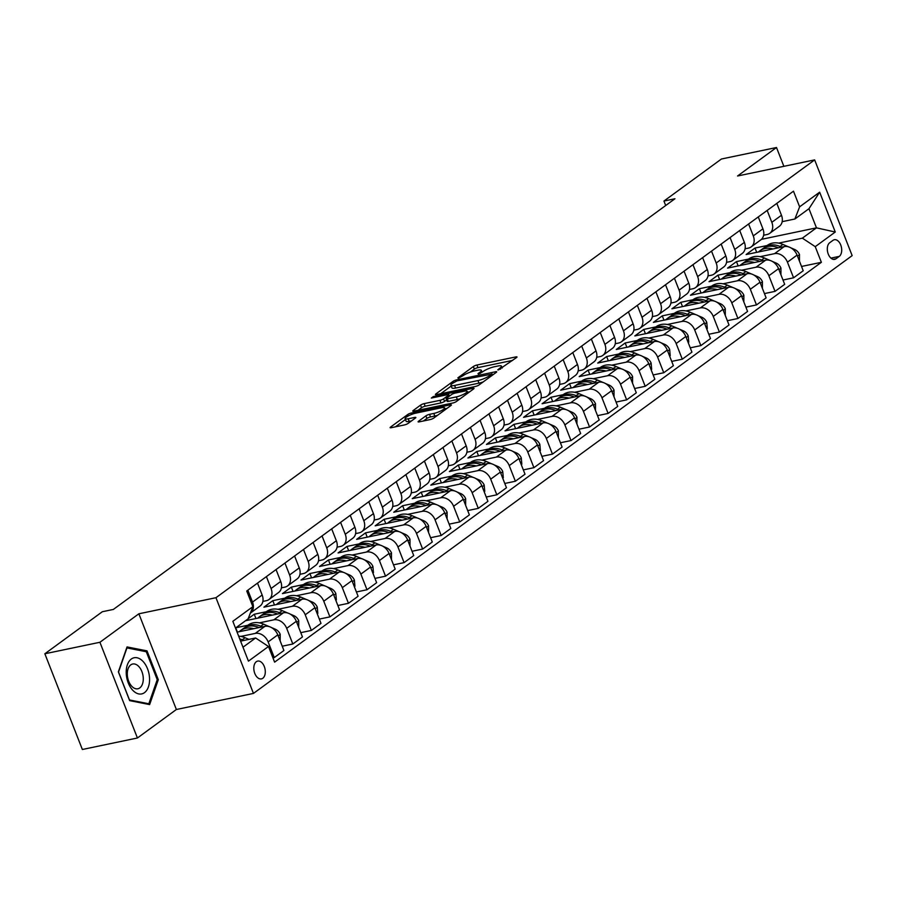 <?xml version="1.0" encoding="UTF-8"?>
<svg xmlns="http://www.w3.org/2000/svg" width="897" height="897" viewBox="0 0 897 897"><rect width="100%" height="100%" fill="white"/><g stroke="black" fill="none" stroke-linecap="round" stroke-linejoin="round"><path stroke-width="1.35" d="M498.575 369.889L516.582 357.511A2.792 0.594 -21.4 0 0 517.008 356.95A2.792 0.594 -21.4 0 0 515.876 356.905L476.957 365.023A2.792 0.594 -21.4 0 0 473.336 366.537L457.862 377.85L458.356 378.287L462.897 375.765A8.925 1.884 -21.4 0 1 474.468 370.91L477.72 370.226A8.925 1.884 -21.4 0 1 481.364 370.383A8.925 1.884 -21.4 0 1 479.973 372.199L477.966 373.657L478.46 374.083L483.001 371.56A8.925 1.884 -21.4 0 1 494.583 366.705L497.824 366.032A8.925 1.884 -21.4 0 1 501.479 366.178A8.925 1.884 -21.4 0 1 500.078 367.994L497.768 369.856L498.575 369.889M262.799 678.267A9.093 5.561 78.2 0 0 264.693 667.671A9.093 5.561 78.2 0 0 257.697 661.089A9.093 5.561 78.2 0 0 256.307 661.717A9.093 5.561 78.2 0 0 254.412 672.313A9.093 5.561 78.2 0 0 261.408 678.894A9.093 5.561 78.2 0 0 262.799 678.267M418.54 421.242A2.792 0.594 -21.4 0 0 418.103 421.803A2.792 0.594 -21.4 0 0 419.247 421.859L430.168 419.572A2.792 0.594 -21.4 0 0 433.778 418.058L450.967 405.489A2.792 0.594 -21.4 0 0 451.404 404.928A2.792 0.594 -21.4 0 0 450.26 404.883L411.342 413.001A2.792 0.594 -21.4 0 0 407.731 414.515L390.543 427.084A2.792 0.594 -21.4 0 0 390.105 427.656A2.792 0.594 -21.4 0 0 391.249 427.701L404.435 424.943A2.792 0.594 -21.4 0 0 408.057 423.429L415.412 418.047A2.792 0.594 -21.4 0 0 415.849 417.486A2.792 0.594 -21.4 0 0 414.706 417.441L408.169 418.798A7.468 1.581 -21.4 0 1 405.108 418.675A7.468 1.581 -21.4 0 1 408.527 415.804A7.468 1.581 -21.4 0 1 415.95 413.102L441.571 407.754A7.468 1.581 -21.4 0 1 444.632 407.877A7.468 1.581 -21.4 0 1 441.201 410.748A7.468 1.581 -21.4 0 1 433.778 413.45L429.517 414.347A2.792 0.594 -21.4 0 0 425.896 415.86L418.54 421.242L418.809 421.926M138.867 613.795L99.915 642.274L44.85 653.767L82.356 749.488L137.42 737.996L176.373 709.505L253.459 693.415L215.953 597.705L138.867 613.795L176.373 709.505M783.866 166.326L776.499 147.512L737.547 175.991L814.644 159.901L215.953 597.705M776.499 147.512L721.435 159.004L663.937 201.051L665.697 205.525M44.85 653.767L102.348 611.732L113.358 609.433L674.948 198.753L663.937 201.051M475.455 386.45A2.792 0.594 -21.4 0 0 479.076 384.936L496.265 372.367A2.792 0.594 -21.4 0 0 496.703 371.807A2.792 0.594 -21.4 0 0 495.559 371.762L456.64 379.88A2.792 0.594 -21.4 0 0 453.019 381.393L435.841 393.962A2.792 0.594 -21.4 0 0 435.404 394.534A2.792 0.594 -21.4 0 0 436.547 394.579L475.455 386.45M473.616 388.928L456.427 401.497A2.792 0.594 -21.4 0 1 452.806 403.011L413.898 411.14A2.792 0.594 -21.4 0 1 412.755 411.095A2.792 0.594 -21.4 0 1 413.192 410.523L420.547 405.141A2.792 0.594 -21.4 0 1 424.158 403.628L439.945 400.331A2.792 0.594 -21.4 0 0 443.567 398.817L448.444 395.252A2.792 0.594 -21.4 0 0 448.881 394.68A2.792 0.594 -21.4 0 0 447.738 394.635L431.311 398.066L433.341 396.575L472.91 388.323A2.792 0.594 -21.4 0 1 474.053 388.367A2.792 0.594 -21.4 0 1 473.616 388.928M832.988 240.34L829.725 242.728A8.813 5.382 78.2 0 0 827.886 252.999A8.813 5.382 78.2 0 0 834.67 259.368A8.813 5.382 78.2 0 0 836.015 258.762L839.278 256.374A8.813 5.382 78.2 0 0 841.117 246.103A8.813 5.382 78.2 0 0 834.333 239.734A8.813 5.382 78.2 0 0 832.988 240.34M253.459 693.415L852.15 255.623L814.644 159.901M761.441 239.342L816.461 227.849L808.959 208.709L794.865 219.014L799.619 206.826L793.486 191.184L246.731 591L252.864 606.652L248.11 618.84L235.485 628.068M799.619 206.826L819.656 192.182L835.264 232.02L815.238 246.664L802.367 238.165L778.663 243.109M801.526 266.454L821.372 262.316L815.238 246.664M821.372 262.316L274.617 662.143L268.483 646.49L248.447 661.145L232.839 621.307L252.864 606.652M99.915 642.274L137.42 737.996M767.126 245.52L755.016 248.043L746.113 254.557L784.213 246.597A11.369 8.678 -126.2 0 1 797.085 255.107L803.219 270.759L793.576 277.812L787.443 262.159A11.369 8.678 -126.2 0 0 774.571 253.649L760.118 256.665M802.367 238.165L816.461 227.849L835.264 232.02M242.986 647.219L255.611 637.98L240.598 641.12M272.923 657.837L274.269 657.568L268.136 641.916A11.369 8.678 -126.2 0 0 255.264 633.405L240.811 636.422M274.269 657.568L283.912 650.516L277.778 634.863A11.369 8.678 -126.2 0 0 264.907 626.353L237.088 632.161M282.219 646.21L292.814 644.001L286.681 628.349A11.369 8.678 -126.2 0 0 273.809 619.838L259.356 622.854M247.819 625.265L235.933 627.754M292.814 644.001L302.457 636.948L296.324 621.296A11.369 8.678 -126.2 0 0 283.452 612.786L245.576 620.702M266.375 611.709L254.255 614.232L248.177 618.683M300.775 632.654L311.36 630.434L305.227 614.793A11.369 8.678 -126.2 0 0 292.355 606.282L277.902 609.298M311.36 630.434L321.003 623.381L314.869 607.74A11.369 8.678 -126.2 0 0 301.997 599.23L263.897 607.179L272.8 600.676L274.482 604.97M319.321 619.087L329.905 616.878L323.772 601.225A11.369 8.678 -126.2 0 0 310.9 592.715L296.447 595.731M284.921 598.142L272.8 600.676M329.905 616.878L339.548 609.825L333.415 594.173A11.369 8.678 -126.2 0 0 320.554 585.663L282.443 593.623L291.346 587.109L293.027 591.403M337.866 605.52L348.451 603.311L342.318 587.658A11.369 8.678 -126.2 0 0 329.457 579.159L314.993 582.175M303.466 584.575L291.346 587.109M348.451 603.311L358.094 596.258L351.96 580.606A11.369 8.678 -126.2 0 0 339.1 572.107L300.988 580.056L309.891 573.542L311.584 577.847M356.412 591.964L366.996 589.755L360.863 574.102A11.369 8.678 -126.2 0 0 348.002 565.592L333.549 568.608M322.012 571.019L309.891 573.542M366.996 589.755L376.639 582.702L370.506 567.05A11.369 8.678 -126.2 0 0 357.645 558.539L319.534 566.489L328.437 559.986L330.13 564.28M374.957 578.397L385.542 576.188L379.409 560.535A11.369 8.678 -126.2 0 0 366.548 552.025L352.095 555.041M340.557 557.452L328.437 559.986M385.542 576.188L395.185 569.135L389.051 553.483A11.369 8.678 -126.2 0 0 376.191 544.972L338.091 552.933L346.982 546.419L348.675 550.724M393.503 564.841L404.087 562.621L397.954 546.979A11.369 8.678 -126.2 0 0 385.093 538.469L370.64 541.485M359.103 543.896L346.982 546.419M404.087 562.621L413.73 555.568L407.597 539.927A11.369 8.678 -126.2 0 0 394.736 531.416L356.636 539.366L365.539 532.863L367.221 537.157M412.048 551.274L422.633 549.065L416.5 533.412A11.369 8.678 -126.2 0 0 403.639 524.902L389.186 527.918M377.648 530.329L365.539 532.863M422.633 549.065L432.287 542.012L426.153 526.36A11.369 8.678 -126.2 0 0 413.282 517.849L375.181 525.81L384.084 519.296L385.766 523.59M430.594 537.707L441.189 535.498L435.056 519.845A11.369 8.678 -126.2 0 0 422.184 511.346L407.731 514.362M396.194 516.762L384.084 519.296M441.189 535.498L450.832 528.445L444.699 512.792A11.369 8.678 -126.2 0 0 431.827 504.293L393.727 512.243L402.63 505.729L404.312 510.034M449.139 524.151L459.735 521.942L453.602 506.289A11.369 8.678 -126.2 0 0 440.73 497.779L426.277 500.795M414.739 503.206L402.63 505.729M459.735 521.942L469.378 514.889L463.244 499.237A11.369 8.678 -126.2 0 0 450.372 490.726L412.272 498.676L421.175 492.173L422.857 496.467M467.685 510.584L478.28 508.375L472.147 492.722A11.369 8.678 -126.2 0 0 459.275 484.212L444.822 487.239M433.296 489.639L421.175 492.173M478.28 508.375L487.923 501.322L481.79 485.669A11.369 8.678 -126.2 0 0 468.918 477.159L430.818 485.12L439.721 478.606L441.402 482.911M486.241 497.028L496.826 494.808L490.693 479.166A11.369 8.678 -126.2 0 0 477.821 470.656L463.368 473.672M451.841 476.083L439.721 478.606M496.826 494.808L506.469 487.755L500.335 472.114A11.369 8.678 -126.2 0 0 487.475 463.603L449.363 471.553L458.266 465.05L459.948 469.344M504.787 483.461L515.371 481.252L509.238 465.599A11.369 8.678 -126.2 0 0 496.377 457.089L481.913 460.105M470.387 462.516L458.266 465.05M515.371 481.252L525.014 474.199L518.881 458.546A11.369 8.678 -126.2 0 0 506.02 450.036L467.909 457.997L476.812 451.483L478.505 455.788M523.332 469.893L533.917 467.685L527.784 452.032A11.369 8.678 -126.2 0 0 514.923 443.533L500.47 446.549M488.932 448.949L476.812 451.483M533.917 467.685L543.56 460.632L537.426 444.979A11.369 8.678 -126.2 0 0 524.566 436.48L486.454 444.43L495.357 437.915L497.05 442.221M541.878 456.338L552.462 454.129L546.329 438.476A11.369 8.678 -126.2 0 0 533.468 429.966L519.015 432.982M507.478 435.393L495.357 437.915M552.462 454.129L562.105 447.076L555.972 431.423A11.369 8.678 -126.2 0 0 543.111 422.913L505.011 430.863L513.903 424.359L515.596 428.654M560.423 442.77L571.008 440.562L564.875 424.909A11.369 8.678 -126.2 0 0 552.014 416.399L537.561 419.426M526.023 421.825L513.903 424.359M571.008 440.562L580.651 433.509L574.517 417.856A11.369 8.678 -126.2 0 0 561.657 409.346L523.556 417.307L532.459 410.792L534.141 415.098M578.969 429.215L589.553 427.006L583.42 411.353A11.369 8.678 -126.2 0 0 570.559 402.843L556.106 405.859M544.569 408.27L532.459 410.792M589.553 427.006L599.207 419.953L593.074 404.3A11.369 8.678 -126.2 0 0 580.202 395.79L542.102 403.74L551.005 397.236L552.687 401.531M597.514 415.647L608.11 413.439L601.977 397.786A11.369 8.678 -126.2 0 0 589.105 389.276L574.652 392.292M563.114 394.702L551.005 397.236M608.11 413.439L617.753 406.386L611.619 390.733A11.369 8.678 -126.2 0 0 598.748 382.223L560.647 390.184L569.55 383.669L571.232 387.975M616.06 402.08L626.655 399.871L620.522 384.23A11.369 8.678 -126.2 0 0 607.65 375.72L593.197 378.736M581.66 381.135L569.55 383.669M626.655 399.871L636.298 392.819L630.165 377.177A11.369 8.678 -126.2 0 0 617.293 368.667L579.193 376.617L588.096 370.102L589.778 374.408M634.605 388.524L645.201 386.315L639.068 370.663A11.369 8.678 -126.2 0 0 626.196 362.153L611.743 365.169M600.216 367.579L588.096 370.102M645.201 386.315L654.844 379.263L648.71 363.61A11.369 8.678 -126.2 0 0 635.838 355.1L597.738 363.05L606.641 356.546L608.323 360.841M653.162 374.957L663.746 372.748L657.613 357.096A11.369 8.678 -126.2 0 0 644.741 348.585L630.288 351.613M618.762 354.012L606.641 356.546M663.746 372.748L673.389 365.696L667.256 350.043A11.369 8.678 -126.2 0 0 654.395 341.533L616.284 349.494L625.187 342.979L626.868 347.285M671.707 361.401L682.292 359.192L676.159 343.54A11.369 8.678 -126.2 0 0 663.298 335.03L648.834 338.046M637.307 340.456L625.187 342.979M682.292 359.192L691.935 352.14L685.801 336.487A11.369 8.678 -126.2 0 0 672.941 327.977L634.829 335.927L643.732 329.423L645.425 333.718M690.253 347.834L700.837 345.625L694.704 329.973A11.369 8.678 -126.2 0 0 681.843 321.462L667.39 324.479M655.853 326.889L643.732 329.423M700.837 345.625L710.48 338.573L704.347 322.92A11.369 8.678 -126.2 0 0 691.486 314.41L653.375 322.371L662.278 315.856L663.971 320.162M708.798 334.267L719.383 332.058L713.25 316.417A11.369 8.678 -126.2 0 0 700.389 307.906L685.936 310.923M674.398 313.333L662.278 315.856M719.383 332.058L729.026 325.006L722.892 309.364A11.369 8.678 -126.2 0 0 710.032 300.854L671.92 308.803L680.823 302.3L682.516 306.595M727.344 320.711L737.928 318.502L731.795 302.85A11.369 8.678 -126.2 0 0 718.934 294.339L704.481 297.356M692.944 299.766L680.823 302.3M737.928 318.502L747.571 311.45L741.438 295.797A11.369 8.678 -126.2 0 0 728.577 287.287L690.477 295.248L699.38 288.733L701.062 293.027M745.889 307.144L756.474 304.935L750.341 289.283A11.369 8.678 -126.2 0 0 737.48 280.783L723.027 283.8M711.489 286.199L699.38 288.733M756.474 304.935L766.128 297.882L759.994 282.23A11.369 8.678 -126.2 0 0 747.123 273.731L709.022 281.68L717.925 275.166L719.607 279.472M764.435 293.588L775.03 291.379L768.886 275.727A11.369 8.678 -126.2 0 0 756.025 267.216L741.572 270.232M730.035 272.643L717.925 275.166M775.03 291.379L784.673 284.327L778.54 268.674A11.369 8.678 -126.2 0 0 765.668 260.164L727.568 268.113L736.471 261.61L738.153 265.904M748.58 259.076L736.471 261.61M782.184 221.66L794.865 219.014M763.627 235.227L767.07 234.509A11.369 8.678 -126.2 0 0 769.727 233.343A11.369 8.678 -126.2 0 0 771.824 222.321L767.17 210.425M745.082 248.794L748.524 248.077A11.369 8.678 -126.2 0 0 751.181 246.899A11.369 8.678 -126.2 0 0 753.278 235.889L748.614 223.992M726.536 262.35L729.979 261.632A11.369 8.678 -126.2 0 0 732.636 260.466A11.369 8.678 -126.2 0 0 734.733 249.444L730.068 237.559M707.991 275.917L711.433 275.2A11.369 8.678 -126.2 0 0 714.09 274.034A11.369 8.678 -126.2 0 0 716.187 263.012L711.523 251.115M689.445 289.473L692.888 288.756A11.369 8.678 -126.2 0 0 695.545 287.589A11.369 8.678 -126.2 0 0 697.642 276.579L692.977 264.682M670.9 303.04L674.342 302.323A11.369 8.678 -126.2 0 0 676.988 301.157A11.369 8.678 -126.2 0 0 679.096 290.135L674.432 278.238M652.354 316.607L655.785 315.89A11.369 8.678 -126.2 0 0 658.443 314.712A11.369 8.678 -126.2 0 0 660.551 303.702L655.886 291.805M633.809 330.163L637.24 329.446A11.369 8.678 -126.2 0 0 639.897 328.28A11.369 8.678 -126.2 0 0 641.994 317.258L637.341 305.372M615.264 343.73L618.695 343.013A11.369 8.678 -126.2 0 0 621.352 341.847A11.369 8.678 -126.2 0 0 623.449 330.825L618.795 318.928M596.707 357.286L600.149 356.569A11.369 8.678 -126.2 0 0 602.806 355.403A11.369 8.678 -126.2 0 0 604.903 344.392L600.25 332.495M578.161 370.853L581.604 370.136A11.369 8.678 -126.2 0 0 584.261 368.97A11.369 8.678 -126.2 0 0 586.358 357.948L581.693 346.051M559.616 384.421L563.058 383.703A11.369 8.678 -126.2 0 0 565.715 382.526A11.369 8.678 -126.2 0 0 567.812 371.515L563.148 359.619M541.07 397.976L544.513 397.259A11.369 8.678 -126.2 0 0 547.17 396.093A11.369 8.678 -126.2 0 0 549.267 385.071L544.602 373.186M522.525 411.544L525.967 410.826A11.369 8.678 -126.2 0 0 528.625 409.649A11.369 8.678 -126.2 0 0 530.721 398.638L526.057 386.742M503.979 425.1L507.422 424.382A11.369 8.678 -126.2 0 0 510.079 423.216A11.369 8.678 -126.2 0 0 512.176 412.194L507.511 400.309M485.434 438.667L488.865 437.949A11.369 8.678 -126.2 0 0 491.522 436.783A11.369 8.678 -126.2 0 0 493.63 425.761L488.966 413.865M466.889 452.234L470.32 451.516A11.369 8.678 -126.2 0 0 472.977 450.339A11.369 8.678 -126.2 0 0 475.074 439.328L470.42 427.432M448.343 465.79L451.774 465.072A11.369 8.678 -126.2 0 0 454.431 463.906A11.369 8.678 -126.2 0 0 456.528 452.884L451.875 440.999M429.786 479.357L433.229 478.639A11.369 8.678 -126.2 0 0 435.886 477.462A11.369 8.678 -126.2 0 0 437.983 466.451L433.329 454.555M411.241 492.913L414.683 492.195A11.369 8.678 -126.2 0 0 417.34 491.029A11.369 8.678 -126.2 0 0 419.437 480.007L414.773 468.122M392.695 506.48L396.138 505.762A11.369 8.678 -126.2 0 0 398.795 504.596A11.369 8.678 -126.2 0 0 400.892 493.574L396.227 481.678M374.15 520.047L377.592 519.318A11.369 8.678 -126.2 0 0 380.25 518.152A11.369 8.678 -126.2 0 0 382.346 507.141L377.682 495.245M355.604 533.603L359.047 532.885A11.369 8.678 -126.2 0 0 361.704 531.719A11.369 8.678 -126.2 0 0 363.801 520.697L359.136 508.801M337.059 547.17L340.501 546.452A11.369 8.678 -126.2 0 0 343.159 545.275A11.369 8.678 -126.2 0 0 345.255 534.264L340.591 522.368M318.513 560.726L321.945 560.008A11.369 8.678 -126.2 0 0 324.602 558.842A11.369 8.678 -126.2 0 0 326.71 547.82L322.045 535.935M299.968 574.293L303.399 573.575A11.369 8.678 -126.2 0 0 306.056 572.409A11.369 8.678 -126.2 0 0 308.153 561.387L303.5 549.491M281.423 587.849L284.854 587.131A11.369 8.678 -126.2 0 0 287.511 585.965A11.369 8.678 -126.2 0 0 289.608 574.955L284.954 563.058M262.866 601.416L266.308 600.698A11.369 8.678 -126.2 0 0 268.965 599.532A11.369 8.678 -126.2 0 0 271.062 588.51L266.409 576.614M755.016 248.043L756.698 252.349M782.98 280.021L793.576 277.812M769.727 233.343L779.37 226.291A11.369 8.678 -126.2 0 0 781.466 215.269L776.813 203.372M751.181 246.899L760.824 239.847A11.369 8.678 -126.2 0 0 762.921 228.836L758.268 216.939M732.636 260.466L742.279 253.414A11.369 8.678 -126.2 0 0 744.375 242.392L739.711 230.507M714.09 274.034L723.733 266.981A11.369 8.678 -126.2 0 0 725.83 255.959L721.166 244.062M695.545 287.589L705.188 280.537A11.369 8.678 -126.2 0 0 707.284 269.526L702.62 257.63M676.988 301.157L686.642 294.104A11.369 8.678 -126.2 0 0 688.739 283.082L684.075 271.186M658.443 314.712L668.097 307.66A11.369 8.678 -126.2 0 0 670.194 296.649L665.529 284.753M639.897 328.28L649.54 321.227A11.369 8.678 -126.2 0 0 651.648 310.205L646.984 298.32M621.352 341.847L630.995 334.794A11.369 8.678 -126.2 0 0 633.091 323.772L628.438 311.876M602.806 355.403L612.449 348.35A11.369 8.678 -126.2 0 0 614.546 337.339L609.893 325.443M584.261 368.97L593.904 361.917A11.369 8.678 -126.2 0 0 596 350.895L591.347 338.999M565.715 382.526L575.358 375.473A11.369 8.678 -126.2 0 0 577.455 364.462L572.791 352.566M547.17 396.093L556.813 389.04A11.369 8.678 -126.2 0 0 558.909 378.018L554.245 366.133M528.625 409.649L538.267 402.596A11.369 8.678 -126.2 0 0 540.364 391.585L535.7 379.689M510.079 423.216L519.722 416.163A11.369 8.678 -126.2 0 0 521.819 405.141L517.154 393.256M491.522 436.783L501.176 429.73A11.369 8.678 -126.2 0 0 503.273 418.708L498.609 406.812M472.977 450.339L482.62 443.286A11.369 8.678 -126.2 0 0 484.728 432.276L480.063 420.379M454.431 463.906L464.074 456.853A11.369 8.678 -126.2 0 0 466.171 445.831L461.518 433.946M435.886 477.462L445.529 470.409A11.369 8.678 -126.2 0 0 447.625 459.399L442.972 447.502M417.34 491.029L426.983 483.976A11.369 8.678 -126.2 0 0 429.08 472.954L424.427 461.069M398.795 504.596L408.438 497.543A11.369 8.678 -126.2 0 0 410.534 486.522L405.87 474.625M380.25 518.152L389.892 511.099A11.369 8.678 -126.2 0 0 391.989 500.089L387.325 488.192M361.704 531.719L371.347 524.667A11.369 8.678 -126.2 0 0 373.444 513.645L368.779 501.748M343.159 545.275L352.801 538.222A11.369 8.678 -126.2 0 0 354.898 527.212L350.234 515.315M324.602 558.842L334.256 551.79A11.369 8.678 -126.2 0 0 336.353 540.768L331.688 528.882M306.056 572.409L315.699 565.357A11.369 8.678 -126.2 0 0 317.807 554.335L313.143 542.438M287.511 585.965L297.154 578.913A11.369 8.678 -126.2 0 0 299.25 567.902L294.597 556.005M268.965 599.532L278.608 592.48A11.369 8.678 -126.2 0 0 280.705 581.458L276.052 569.561M254.255 614.232L255.937 618.538M250.33 613.156A11.369 8.678 -126.2 0 0 250.42 613.088L260.063 606.036A11.369 8.678 -126.2 0 0 262.159 595.025L257.506 583.128M235.743 627.889L237.391 632.093M250.42 613.088A11.369 8.678 -126.2 0 0 252.517 602.078L247.852 590.181M255.611 637.98L268.483 646.49M808.959 208.709L819.656 192.182M129.661 700.635L149.631 704.582L158.298 679.702L146.996 650.874L127.038 646.928L118.359 671.819L129.661 700.635M144.518 651.39L146.996 650.874M157.143 679.937L158.298 679.702M512.68 360.37L477.966 367.613A2.792 0.594 -21.4 0 0 474.356 369.127L470.23 372.143M451.225 386.035L440.752 393.693M491.634 374.172L456.977 380.877L452.335 383.479A8.925 1.884 -21.4 0 0 450.944 385.295A8.925 1.884 -21.4 0 0 454.588 385.441L477.944 380.575A8.925 1.884 -21.4 0 0 489.515 375.72L491.634 374.172L492.117 375.406M450.944 385.295L451.953 387.885A8.925 1.884 -21.4 0 0 455.609 388.031L454.588 385.441M483.203 381.92A8.925 1.884 -21.4 0 1 478.953 383.154L455.609 388.031M418.103 410.254L421.556 407.731L420.547 405.141M446.616 399.916L444.576 401.408A2.792 0.594 -21.4 0 1 440.954 402.921L425.178 406.218A2.792 0.594 -21.4 0 0 421.556 407.731M467.516 392.236L469.714 391.787M456.326 396.911A7.468 1.581 -21.4 0 0 463.749 394.209A7.468 1.581 -21.4 0 0 467.169 391.35A7.468 1.581 -21.4 0 0 464.119 391.215L455.093 393.099A2.792 0.594 -21.4 0 0 451.471 394.624L446.594 398.19A2.792 0.594 -21.4 0 0 446.157 398.75A2.792 0.594 -21.4 0 0 447.3 398.806L456.326 396.911L457.335 399.501A7.468 1.581 -21.4 0 0 460.284 398.683M446.157 398.75L447.166 401.34A2.792 0.594 -21.4 0 0 448.309 401.385L447.3 398.806M457.335 399.501L448.309 401.385M437.601 415.266A7.468 1.581 -21.4 0 1 434.798 416.04L430.526 416.937A2.792 0.594 -21.4 0 0 426.905 418.451L423.451 420.973M405.108 418.675L406.128 421.265A7.468 1.581 -21.4 0 0 409.178 421.388L408.169 418.798M411.51 420.906L409.178 421.388M405.444 419.516L395.454 426.815M447.065 408.348L444.979 408.774M799.474 261.206L799.496 254.535A7.535 5.741 -126.2 0 0 794.664 249.489L790.773 247.807M788.642 246.888L782.946 244.433A21.741 16.583 -126.2 0 0 767.35 245.352L764.536 247.415A21.741 16.583 -126.2 0 0 763.672 248.099M772.99 248.94A21.741 16.583 -126.2 0 0 759.938 250.779A21.741 16.583 -126.2 0 0 758.537 251.956M781.635 247.135L780.132 246.496A21.741 16.583 -126.2 0 0 764.536 247.415M759.938 250.779L762.753 248.716A21.741 16.583 53.8 0 1 778.349 247.796L778.293 247.841M780.928 274.774L780.951 268.102A7.535 5.741 -126.2 0 0 776.118 263.045L772.216 261.363M770.097 260.455L764.401 257.988A21.741 16.583 -126.2 0 0 748.804 258.919L745.99 260.982A21.741 16.583 -126.2 0 0 745.127 261.666M754.444 262.507A21.741 16.583 -126.2 0 0 741.393 264.346A21.741 16.583 -126.2 0 0 739.991 265.523M763.089 260.702L761.587 260.052A21.741 16.583 -126.2 0 0 745.99 260.982M741.393 264.346L744.207 262.283A21.741 16.583 53.8 0 1 759.804 261.352L759.849 261.375M762.383 288.341L762.405 281.669A7.535 5.741 -126.2 0 0 757.573 276.612L753.671 274.93M751.551 274.011L745.856 271.556A21.741 16.583 -126.2 0 0 730.259 272.475L727.445 274.538A21.741 16.583 -126.2 0 0 726.581 275.233M735.899 276.074A21.741 16.583 -126.2 0 0 722.836 277.902A21.741 16.583 -126.2 0 0 721.446 279.09M744.532 274.269L743.03 273.619A21.741 16.583 -126.2 0 0 727.445 274.538M722.836 277.902L725.662 275.839A21.741 16.583 53.8 0 1 741.258 274.919L741.303 274.942M743.837 301.897L743.86 295.225A7.535 5.741 -126.2 0 0 739.027 290.18L735.125 288.498M733.006 287.578L727.31 285.123A21.741 16.583 -126.2 0 0 711.713 286.042L708.899 288.105A21.741 16.583 -126.2 0 0 708.036 288.789M717.342 289.63A21.741 16.583 -126.2 0 0 704.291 291.469A21.741 16.583 -126.2 0 0 702.9 292.646M725.987 287.825L724.484 287.175A21.741 16.583 -126.2 0 0 708.899 288.105M704.291 291.469L707.116 289.406A21.741 16.583 53.8 0 1 722.713 288.486L722.758 288.498M725.292 315.464L725.303 308.792A7.535 5.741 -126.2 0 0 720.482 303.735L716.58 302.054M714.461 301.134L708.765 298.679A21.741 16.583 -126.2 0 0 693.168 299.598L690.342 301.661A21.741 16.583 -126.2 0 0 689.49 302.356M698.797 303.197A21.741 16.583 -126.2 0 0 685.745 305.025A21.741 16.583 -126.2 0 0 684.355 306.213M707.441 301.392L705.939 300.742A21.741 16.583 -126.2 0 0 690.342 301.661M685.745 305.025L688.571 302.962A21.741 16.583 53.8 0 1 704.156 302.042L704.212 302.065M131.298 659.037A18.478 11.291 78.2 0 0 128.249 682.897A18.478 11.291 78.2 0 0 144.473 692.663A18.478 11.291 78.2 0 0 147.534 668.792A18.478 11.291 78.2 0 0 131.298 659.037M130.771 664.879A12.648 7.725 78.2 0 0 128.136 679.623A12.648 7.725 78.2 0 0 137.869 688.773A12.648 7.725 78.2 0 0 139.797 687.909A12.648 7.725 78.2 0 0 142.432 673.165A12.648 7.725 78.2 0 0 132.7 664.015A12.648 7.725 78.2 0 0 130.771 664.879M157.233 679.668L148.835 703.775L129.493 699.963L118.539 672.032L126.948 647.926L146.289 651.738L157.233 679.668M147.243 704.111L148.835 703.775M706.735 329.02L707.307 328.616L706.758 322.348A7.535 5.741 -126.2 0 0 701.936 317.303L698.034 315.621M695.915 314.701L690.219 312.246A21.741 16.583 -126.2 0 0 674.622 313.165L671.797 315.228A21.741 16.583 -126.2 0 0 670.934 315.912M680.251 316.753A21.741 16.583 -126.2 0 0 667.2 318.592A21.741 16.583 -126.2 0 0 665.809 319.769M688.896 314.948L687.394 314.309A21.741 16.583 -126.2 0 0 671.797 315.228M667.2 318.592L670.025 316.529A21.741 16.583 53.8 0 1 685.611 315.609L685.667 315.632M688.19 342.587L688.761 342.172L688.212 335.915A7.535 5.741 -126.2 0 0 683.379 330.858L679.489 329.177M677.358 328.268L671.662 325.802A21.741 16.583 -126.2 0 0 656.077 326.732L653.251 328.795A21.741 16.583 -126.2 0 0 652.388 329.479M661.706 330.32A21.741 16.583 -126.2 0 0 648.654 332.148A21.741 16.583 -126.2 0 0 647.264 333.336M670.351 328.515L668.848 327.865A21.741 16.583 -126.2 0 0 653.251 328.795M648.654 332.148L651.469 330.096A21.741 16.583 53.8 0 1 667.065 329.165L667.121 329.188M669.644 356.154L670.216 355.739L669.667 349.482A7.535 5.741 -126.2 0 0 664.834 344.426L660.943 342.744M658.813 341.824L653.117 339.369A21.741 16.583 -126.2 0 0 637.532 340.288L634.706 342.351A21.741 16.583 -126.2 0 0 633.843 343.046M643.16 343.887A21.741 16.583 -126.2 0 0 630.109 345.715A21.741 16.583 -126.2 0 0 628.719 346.904M651.805 342.082L650.303 341.432A21.741 16.583 -126.2 0 0 634.706 342.351M630.109 345.715L632.923 343.652A21.741 16.583 53.8 0 1 648.52 342.732L648.565 342.755M651.099 369.71L651.671 369.295L651.121 363.038A7.535 5.741 -126.2 0 0 646.288 357.981L642.398 356.311M640.267 355.391L634.571 352.936A21.741 16.583 -126.2 0 0 618.975 353.855L616.161 355.918A21.741 16.583 -126.2 0 0 615.297 356.602M624.615 357.443A21.741 16.583 -126.2 0 0 611.563 359.282A21.741 16.583 -126.2 0 0 610.162 360.459M633.26 355.638L631.757 354.988A21.741 16.583 -126.2 0 0 616.161 355.918M611.563 359.282L614.378 357.219A21.741 16.583 53.8 0 1 629.974 356.3L630.019 356.311M632.553 383.277L632.576 376.605A7.535 5.741 -126.2 0 0 627.743 371.549L623.852 369.867M621.722 368.947L616.026 366.492A21.741 16.583 -126.2 0 0 600.429 367.411L597.615 369.474A21.741 16.583 -126.2 0 0 596.752 370.169M606.069 371.01A21.741 16.583 -126.2 0 0 593.018 372.838A21.741 16.583 -126.2 0 0 591.616 374.027M614.714 369.205L613.212 368.555A21.741 16.583 -126.2 0 0 597.615 369.474M593.018 372.838L595.832 370.775A21.741 16.583 53.8 0 1 611.429 369.856L611.474 369.878M614.008 396.833L614.03 390.161A7.535 5.741 -126.2 0 0 609.198 385.116L605.296 383.434M603.176 382.514L597.48 380.059A21.741 16.583 -126.2 0 0 581.884 380.978L579.07 383.041A21.741 16.583 -126.2 0 0 578.206 383.725M587.524 384.566A21.741 16.583 -126.2 0 0 574.472 386.405A21.741 16.583 -126.2 0 0 573.071 387.582M596.169 382.761L594.666 382.122A21.741 16.583 -126.2 0 0 579.07 383.041M574.472 386.405L577.287 384.342A21.741 16.583 53.8 0 1 592.883 383.423L592.928 383.445M595.462 410.4L595.485 403.728A7.535 5.741 -126.2 0 0 590.652 398.672L586.75 396.99M584.631 396.082L578.935 393.615A21.741 16.583 -126.2 0 0 563.338 394.545L560.524 396.597A21.741 16.583 -126.2 0 0 559.661 397.293M568.978 398.133A21.741 16.583 -126.2 0 0 555.916 399.961A21.741 16.583 -126.2 0 0 554.525 401.15M577.612 396.328L576.109 395.678A21.741 16.583 -126.2 0 0 560.524 396.597M555.916 399.961L558.741 397.909A21.741 16.583 53.8 0 1 574.338 396.979L574.271 397.023M576.917 423.967L576.939 417.284A7.535 5.741 -126.2 0 0 572.107 412.239L568.205 410.557M566.085 409.637L560.39 407.182A21.741 16.583 -126.2 0 0 544.793 408.101L541.979 410.164A21.741 16.583 -126.2 0 0 541.115 410.86M550.422 411.701A21.741 16.583 -126.2 0 0 537.37 413.528A21.741 16.583 -126.2 0 0 535.98 414.706M559.066 409.895L557.564 409.245A21.741 16.583 -126.2 0 0 541.979 410.164M537.37 413.528L540.196 411.465A21.741 16.583 53.8 0 1 555.792 410.546L555.837 410.568M558.371 437.523L558.383 430.852A7.535 5.741 -126.2 0 0 553.561 425.795L549.659 424.113M547.54 423.205L541.844 420.749A21.741 16.583 -126.2 0 0 526.247 421.668L523.422 423.732A21.741 16.583 -126.2 0 0 522.57 424.416M531.876 425.256A21.741 16.583 -126.2 0 0 518.825 427.095A21.741 16.583 -126.2 0 0 517.434 428.273M540.521 423.451L539.019 422.801A21.741 16.583 -126.2 0 0 523.422 423.732M518.825 427.095L521.65 425.032A21.741 16.583 53.8 0 1 537.236 424.113L537.292 424.124M539.815 451.09L540.386 450.675L539.837 444.419A7.535 5.741 -126.2 0 0 535.016 439.362L531.114 437.68M528.995 436.761L523.299 434.305A21.741 16.583 -126.2 0 0 507.702 435.224L504.876 437.288A21.741 16.583 -126.2 0 0 504.013 437.983M513.331 438.824A21.741 16.583 -126.2 0 0 500.279 440.651A21.741 16.583 -126.2 0 0 498.889 441.84M521.976 437.018L520.473 436.368A21.741 16.583 -126.2 0 0 504.876 437.288M500.279 440.651L503.105 438.588A21.741 16.583 53.8 0 1 518.69 437.669L518.746 437.691M521.269 464.646L521.841 464.231L521.292 457.975A7.535 5.741 -126.2 0 0 516.459 452.929L512.568 451.247M510.438 450.328L504.742 447.872A21.741 16.583 -126.2 0 0 489.157 448.792L486.331 450.855A21.741 16.583 -126.2 0 0 485.468 451.539M494.785 452.38A21.741 16.583 -126.2 0 0 481.734 454.218A21.741 16.583 -126.2 0 0 480.344 455.396M503.43 450.574L501.928 449.935A21.741 16.583 -126.2 0 0 486.331 450.855M481.734 454.218L484.548 452.155A21.741 16.583 53.8 0 1 500.145 451.236L500.201 451.258M502.724 478.213L503.295 477.798L502.746 471.542A7.535 5.741 -126.2 0 0 497.913 466.485L494.023 464.803M491.892 463.895L486.196 461.428A21.741 16.583 -126.2 0 0 470.611 462.359L467.786 464.411A21.741 16.583 -126.2 0 0 466.922 465.106M476.24 465.947A21.741 16.583 -126.2 0 0 463.188 467.774A21.741 16.583 -126.2 0 0 461.798 468.963M484.885 464.141L483.382 463.491A21.741 16.583 -126.2 0 0 467.786 464.411M463.188 467.774L466.003 465.722A21.741 16.583 53.8 0 1 481.599 464.792L481.644 464.814M484.178 491.769L484.75 491.365L484.201 485.098A7.535 5.741 -126.2 0 0 479.368 480.052L475.477 478.37M473.347 477.451L467.651 474.995A21.741 16.583 -126.2 0 0 452.054 475.915L449.24 477.978A21.741 16.583 -126.2 0 0 448.377 478.673M457.694 479.503A21.741 16.583 -126.2 0 0 444.643 481.341A21.741 16.583 -126.2 0 0 443.241 482.519M466.339 477.709L464.837 477.058A21.741 16.583 -126.2 0 0 449.24 477.978M444.643 481.341L447.457 479.278A21.741 16.583 53.8 0 1 463.054 478.359L462.998 478.404M465.633 505.336L465.655 498.665A7.535 5.741 -126.2 0 0 460.823 493.608L456.932 491.926M454.801 491.018L449.105 488.551A21.741 16.583 -126.2 0 0 433.509 489.482L430.695 491.545A21.741 16.583 -126.2 0 0 429.831 492.229M439.149 493.07A21.741 16.583 -126.2 0 0 426.097 494.909A21.741 16.583 -126.2 0 0 424.696 496.086M447.794 491.264L446.291 490.614A21.741 16.583 -126.2 0 0 430.695 491.545M426.097 494.909L428.912 492.845A21.741 16.583 53.8 0 1 444.508 491.915L444.553 491.937M447.087 518.903L447.11 512.232A7.535 5.741 -126.2 0 0 442.277 507.175L438.375 505.493M436.256 504.574L430.56 502.118A21.741 16.583 -126.2 0 0 414.963 503.038L412.149 505.101A21.741 16.583 -126.2 0 0 411.286 505.796M420.603 506.637A21.741 16.583 -126.2 0 0 407.552 508.464A21.741 16.583 -126.2 0 0 406.15 509.653M429.248 504.832L427.746 504.181A21.741 16.583 -126.2 0 0 412.149 505.101M407.552 508.464L410.366 506.401A21.741 16.583 53.8 0 1 425.963 505.482L426.008 505.504M428.542 532.459L428.564 525.788A7.535 5.741 -126.2 0 0 423.732 520.742L419.83 519.06M417.71 518.141L412.015 515.685A21.741 16.583 -126.2 0 0 396.418 516.605L393.604 518.668A21.741 16.583 -126.2 0 0 392.74 519.352M402.058 520.193A21.741 16.583 -126.2 0 0 388.995 522.032A21.741 16.583 -126.2 0 0 387.605 523.209M410.691 518.388L409.189 517.748A21.741 16.583 -126.2 0 0 393.604 518.668M388.995 522.032L391.821 519.968A21.741 16.583 53.8 0 1 407.417 519.049L407.462 519.071M409.996 546.026L410.019 539.355A7.535 5.741 -126.2 0 0 405.186 534.298L401.284 532.616M399.165 531.697L393.469 529.241A21.741 16.583 -126.2 0 0 377.872 530.172L375.058 532.224A21.741 16.583 -126.2 0 0 374.195 532.919M383.501 533.76A21.741 16.583 -126.2 0 0 370.45 535.587A21.741 16.583 -126.2 0 0 369.059 536.776M392.146 531.955L390.644 531.304A21.741 16.583 -126.2 0 0 375.058 532.224M370.45 535.587L373.275 533.536A21.741 16.583 53.8 0 1 388.872 532.605L388.917 532.627M391.451 559.582L391.462 552.911A7.535 5.741 -126.2 0 0 386.641 547.865L382.739 546.183M380.62 545.264L374.924 542.808A21.741 16.583 -126.2 0 0 359.327 543.728L356.501 545.791A21.741 16.583 -126.2 0 0 355.649 546.486M364.956 547.316A21.741 16.583 -126.2 0 0 351.904 549.155A21.741 16.583 -126.2 0 0 350.514 550.332M373.601 545.522L372.098 544.871A21.741 16.583 -126.2 0 0 356.501 545.791M351.904 549.155L354.73 547.092A21.741 16.583 53.8 0 1 370.315 546.172L370.371 546.195M372.894 573.149L373.466 572.735L372.917 566.478A7.535 5.741 -126.2 0 0 368.095 561.421L364.193 559.739M362.074 558.831L356.378 556.364A21.741 16.583 -126.2 0 0 340.782 557.295L337.956 559.358A21.741 16.583 -126.2 0 0 337.093 560.042M346.41 560.883A21.741 16.583 -126.2 0 0 333.359 562.722A21.741 16.583 -126.2 0 0 331.968 563.899M355.055 559.078L353.553 558.427A21.741 16.583 -126.2 0 0 337.956 559.358M333.359 562.722L336.184 560.659A21.741 16.583 53.8 0 1 351.77 559.728L351.826 559.75M354.349 586.716L354.92 586.302L354.371 580.045A7.535 5.741 -126.2 0 0 349.538 574.988L345.648 573.306M343.517 572.387L337.821 569.931A21.741 16.583 -126.2 0 0 322.236 570.851L319.41 572.914A21.741 16.583 -126.2 0 0 318.547 573.609M327.865 574.45A21.741 16.583 -126.2 0 0 314.813 576.278A21.741 16.583 -126.2 0 0 313.423 577.466M336.51 572.645L335.007 571.994A21.741 16.583 -126.2 0 0 319.41 572.914M314.813 576.278L317.628 574.215A21.741 16.583 53.8 0 1 333.224 573.295L333.28 573.318M335.803 600.272L336.375 599.858L335.826 593.601A7.535 5.741 -126.2 0 0 330.993 588.555L327.102 586.873M324.972 585.954L319.276 583.499A21.741 16.583 -126.2 0 0 303.691 584.418L300.865 586.481A21.741 16.583 -126.2 0 0 300.002 587.165M309.319 588.006A21.741 16.583 -126.2 0 0 296.268 589.845A21.741 16.583 -126.2 0 0 294.878 591.022M317.964 586.201L316.462 585.562A21.741 16.583 -126.2 0 0 300.865 586.481M296.268 589.845L299.082 587.782A21.741 16.583 53.8 0 1 314.679 586.862L314.735 586.885M317.258 613.84L317.83 613.425L317.28 607.168A7.535 5.741 -126.2 0 0 312.448 602.111L308.557 600.429M306.426 599.51L300.73 597.054A21.741 16.583 -126.2 0 0 285.134 597.985L282.32 600.037A21.741 16.583 -126.2 0 0 281.456 600.732M290.774 601.573A21.741 16.583 -126.2 0 0 277.722 603.401A21.741 16.583 -126.2 0 0 276.332 604.589M299.419 599.768L297.916 599.118A21.741 16.583 -126.2 0 0 282.32 600.037M277.722 603.401L280.537 601.338A21.741 16.583 53.8 0 1 296.133 600.418L296.178 600.441M298.712 627.395L298.735 620.724A7.535 5.741 -126.2 0 0 293.902 615.678L290.011 613.997M287.881 613.077L282.185 610.622A21.741 16.583 -126.2 0 0 266.588 611.541L263.774 613.604A21.741 16.583 -126.2 0 0 262.911 614.288M272.228 615.129A21.741 16.583 -126.2 0 0 259.177 616.968A21.741 16.583 -126.2 0 0 257.775 618.145M280.873 613.335L279.371 612.685A21.741 16.583 -126.2 0 0 263.774 613.604M259.177 616.968L261.991 614.905A21.741 16.583 53.8 0 1 277.588 613.985L277.633 614.008M280.167 640.963L280.189 634.291A7.535 5.741 -126.2 0 0 275.357 629.234L271.455 627.552M269.335 626.644L263.64 624.177A21.741 16.583 -126.2 0 0 248.043 625.108L245.229 627.171A21.741 16.583 -126.2 0 0 244.365 627.855M253.683 628.696A21.741 16.583 -126.2 0 0 240.631 630.535A21.741 16.583 -126.2 0 0 239.23 631.712M262.328 626.891L260.825 626.241A21.741 16.583 -126.2 0 0 245.229 627.171M240.631 630.535L243.446 628.472A21.741 16.583 53.8 0 1 259.042 627.541L258.975 627.586M248.895 639.382L245.094 637.745A21.741 16.583 -126.2 0 0 238.658 636.152M243.771 640.458L242.268 639.808A21.741 16.583 -126.2 0 0 239.734 638.899M255.264 633.405L264.907 626.353M273.809 619.838L283.452 612.786M292.355 606.282L301.997 599.23M310.9 592.715L320.554 585.663M329.457 579.159L339.1 572.107M348.002 565.592L357.645 558.539M366.548 552.025L376.191 544.972M385.093 538.469L394.736 531.416M403.639 524.902L413.282 517.849M422.184 511.346L431.827 504.293M440.73 497.779L450.372 490.726M459.275 484.212L468.918 477.159M477.821 470.656L487.475 463.603M496.377 457.089L506.02 450.036M514.923 443.533L524.566 436.48M533.468 429.966L543.111 422.913M552.014 416.399L561.657 409.346M570.559 402.843L580.202 395.79M589.105 389.276L598.748 382.223M607.65 375.72L617.293 368.667M626.196 362.153L635.838 355.1M644.741 348.585L654.395 341.533M663.298 335.03L672.941 327.977M681.843 321.462L691.486 314.41M700.389 307.906L710.032 300.854M718.934 294.339L728.577 287.287M737.48 280.783L747.123 273.731M756.025 267.216L765.668 260.164M774.571 253.649L784.213 246.597M771.824 222.321L781.466 215.269M787.443 262.159L797.085 255.107M768.886 275.727L778.54 268.674M753.278 235.889L762.921 228.836M750.341 289.283L759.994 282.23M734.733 249.444L744.375 242.392M731.795 302.85L741.438 295.797M716.187 263.012L725.83 255.959M713.25 316.417L722.892 309.364M697.642 276.579L707.284 269.526M694.704 329.973L704.347 322.92M679.096 290.135L688.739 283.082M676.159 343.54L685.801 336.487M660.551 303.702L670.194 296.649M657.613 357.096L667.256 350.043M641.994 317.258L651.648 310.205M639.068 370.663L648.71 363.61M623.449 330.825L633.091 323.772M620.522 384.23L630.165 377.177M604.903 344.392L614.546 337.339M601.977 397.786L611.619 390.733M586.358 357.948L596 350.895M583.42 411.353L593.074 404.3M567.812 371.515L577.455 364.462M564.875 424.909L574.517 417.856M549.267 385.071L558.909 378.018M546.329 438.476L555.972 431.423M530.721 398.638L540.364 391.585M527.784 452.032L537.426 444.979M512.176 412.194L521.819 405.141M509.238 465.599L518.881 458.546M493.63 425.761L503.273 418.708M490.693 479.166L500.335 472.114M475.074 439.328L484.728 432.276M472.147 492.722L481.79 485.669M456.528 452.884L466.171 445.831M453.602 506.289L463.244 499.237M437.983 466.451L447.625 459.399M435.056 519.845L444.699 512.792M419.437 480.007L429.08 472.954M416.5 533.412L426.153 526.36M400.892 493.574L410.534 486.522M397.954 546.979L407.597 539.927M382.346 507.141L391.989 500.089M379.409 560.535L389.051 553.483M363.801 520.697L373.444 513.645M360.863 574.102L370.506 567.05M345.255 534.264L354.898 527.212M342.318 587.658L351.96 580.606M326.71 547.82L336.353 540.768M323.772 601.225L333.415 594.173M308.153 561.387L317.807 554.335M305.227 614.793L314.869 607.74M289.608 574.955L299.25 567.902M286.681 628.349L296.324 621.296M271.062 588.51L280.705 581.458M268.136 641.916L277.778 634.863M252.517 602.078L262.159 595.025M830.925 258.123L839.278 256.374M833.201 259.356L836.015 258.762M500.537 369.172L500.078 367.994M480.433 373.365L479.973 372.199M474.356 369.127L473.336 366.537M477.966 367.613L476.957 365.023M516.212 357.78L515.876 356.905M436.11 394.646L435.841 393.962M453.501 382.627L453.019 381.393M457.022 380.866L456.64 379.88M495.895 372.636L495.559 371.762M478.953 383.154L477.944 380.575M489.997 376.942L489.515 375.72M413.461 411.207L413.192 410.523M425.178 406.218L424.158 403.628M440.954 402.921L439.945 400.331M444.576 401.408L443.567 398.817M448.926 396.485L448.444 395.252M433.733 397.562L433.341 396.575M473.257 389.197L472.91 388.323M426.905 418.451L425.896 415.86M430.526 416.937L429.517 414.347M434.798 416.04L433.778 413.45M415.053 418.316L414.706 417.441M390.812 427.768L390.543 427.084M408.281 415.939L407.731 414.515M411.869 414.336L411.342 413.001M450.608 405.758L450.26 404.883M797.5 256.172L799.507 254.692M780.132 246.496L782.946 244.433M793.811 250.117L794.664 249.489M778.955 269.728L780.962 268.259M761.587 260.052L764.401 257.988M775.266 263.673L776.118 263.045M760.398 283.295L762.416 281.815M743.03 273.619L745.856 271.556M756.709 277.24L757.573 276.612M741.853 296.851L743.871 295.382M724.484 287.175L727.31 285.123M738.164 290.796L739.027 290.18M723.307 310.418L725.325 308.949M705.939 300.742L708.765 298.679M719.618 304.363L720.482 303.735M704.762 323.974L706.78 322.505M687.394 314.309L690.219 312.246M701.073 317.93L701.936 317.303M686.216 337.541L688.223 336.072M668.848 327.865L671.662 325.802M682.527 331.486L683.379 330.858M667.671 351.108L669.678 349.628M650.303 341.432L653.117 339.369M663.982 345.053L664.834 344.426M649.125 364.664L651.132 363.195M631.757 354.988L634.571 352.936M645.436 358.609L646.288 357.981M630.58 378.231L632.587 376.762M613.212 368.555L616.026 366.492M626.891 372.177L627.743 371.549M612.034 391.787L614.041 390.318M594.666 382.122L597.48 380.059M608.345 385.744L609.198 385.116M593.489 405.354L595.496 403.885M576.109 395.678L578.935 393.615M589.789 399.3L590.652 398.672M574.932 418.921L576.95 417.441M557.564 409.245L560.39 407.182M571.243 412.867L572.107 412.239M556.387 432.477L558.405 431.009M539.019 422.801L541.844 420.749M552.698 426.423L553.561 425.795M537.841 446.044L539.859 444.576M520.473 436.368L523.299 434.305M534.152 439.99L535.016 439.362M519.296 459.6L521.303 458.132M501.928 449.935L504.742 447.872M515.607 453.557L516.459 452.929M500.75 473.168L502.757 471.699M483.382 463.491L486.196 461.428M497.061 467.113L497.913 466.485M482.205 486.735L484.212 485.255M464.837 477.058L467.651 474.995M478.516 480.68L479.368 480.052M463.659 500.291L465.666 498.822M446.291 490.614L449.105 488.551M459.97 494.236L460.823 493.608M445.114 513.858L447.121 512.389M427.746 504.181L430.56 502.118M441.425 507.803L442.277 507.175M426.568 527.414L428.575 525.945M409.189 517.748L412.015 515.685M422.868 521.37L423.732 520.742M408.012 540.981L410.03 539.512M390.644 531.304L393.469 529.241M404.323 534.926L405.186 534.298M389.466 554.548L391.484 553.068M372.098 544.871L374.924 542.808M385.777 548.493L386.641 547.865M370.921 568.104L372.939 566.635M353.553 558.427L356.378 556.364M367.232 562.049L368.095 561.421M352.375 581.671L354.393 580.202M335.007 571.994L337.821 569.931M348.686 575.616L349.538 574.988M333.83 595.227L335.837 593.758M316.462 585.562L319.276 583.499M330.141 589.172L330.993 588.555M315.284 608.794L317.291 607.325M297.916 599.118L300.73 597.054M311.595 602.739L312.448 602.111M296.739 622.361L298.746 620.881M279.371 612.685L282.185 610.622M293.05 616.306L293.902 615.678M278.193 635.917L280.2 634.448M260.825 626.241L263.64 624.177M274.504 629.862L275.357 629.234M242.268 639.808L245.094 637.745M502.197 368.028L501.479 366.178M482.093 372.221L481.364 370.383M492.475 375.137L491.937 373.78M449.431 396.104L448.881 394.68M467.864 393.133L467.169 391.35M445.316 409.626L444.632 407.877"/></g></svg>
